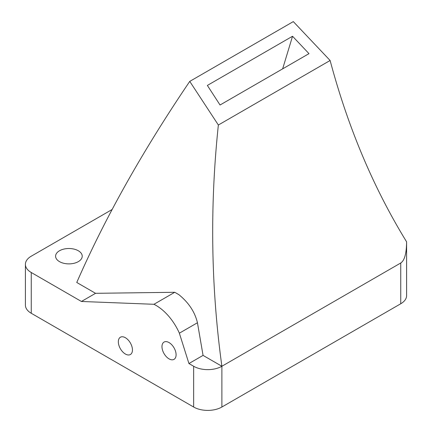 <?xml version="1.0" encoding="UTF-8"?>
<svg xmlns="http://www.w3.org/2000/svg" width="432" height="432" viewBox="0 0 432 432"><rect width="100%" height="100%" fill="white"/><g stroke="black" fill="none" stroke-linecap="round" stroke-linejoin="round"><path stroke-width="0.65" d="M25.402 264.352A19.969 11.529 180 0 0 31.25 272.5L31.25 313.265A19.969 11.529 180 0 1 25.402 305.116L25.402 264.352A19.969 11.529 180 0 1 31.25 256.198L112.088 209.525M31.25 313.265L193.644 407.025A19.969 11.529 180 0 0 221.886 407.025L400.75 303.755A19.969 11.529 180 0 0 406.598 295.601L406.598 242.033M31.25 272.5L81.427 301.471L95.548 293.317L76.761 282.474C105.052 217.804 142.717 150.779 189.756 81.389L218.36 125.015C209.768 206.399 210.946 286.816 221.886 366.26L400.75 262.991C404.546 260.528 406.496 253.476 406.598 241.828L406.598 241.877M81.427 301.471L153.949 304.29A39.938 23.058 -120 0 1 179.361 333.185L188.935 363.539L193.644 366.26L193.644 407.025M162.07 348.03A9.985 5.767 -120 0 0 166.876 357.232A9.985 5.767 -120 0 0 174.026 359.359A9.985 5.767 -120 0 0 175.997 356.071A9.985 5.767 -120 0 0 176.094 354.791A9.985 5.767 -120 0 0 171.736 344.741A9.985 5.767 -120 0 0 164.041 342.068A9.985 5.767 -120 0 0 162.07 348.03M132.451 349.952A9.985 5.767 -120 0 0 128.093 339.903A9.985 5.767 -120 0 0 120.398 337.23A9.985 5.767 -120 0 0 120.398 348.759A9.985 5.767 -120 0 0 130.383 354.526A9.985 5.767 -120 0 0 132.451 349.952M188.935 363.539L203.056 355.39L221.886 366.26A19.969 11.529 180 0 1 193.644 366.26M59.492 261.63A13.311 7.684 180 0 1 55.593 256.198A13.311 7.684 180 0 1 68.904 248.513A13.311 7.684 180 0 1 82.22 256.198A13.311 7.684 180 0 1 74.002 263.299A13.311 7.684 180 0 1 59.492 261.63M189.756 81.389L293.312 21.6L330.118 60.491C348.003 127.505 373.496 187.947 406.598 241.828M330.118 60.491L218.36 125.015M292.54 36.25L308.993 53.644L220.045 105.003L207.365 85.428L292.54 36.25L282.636 68.866M203.056 355.39L197.446 322.747C194.875 311.969 188.671 302.594 178.837 294.635L174.755 292.28L95.548 293.317M153.949 304.29L174.755 292.28M179.361 333.185L197.446 322.747M400.75 262.991L400.75 303.755M221.886 366.26L221.886 407.025"/></g></svg>
